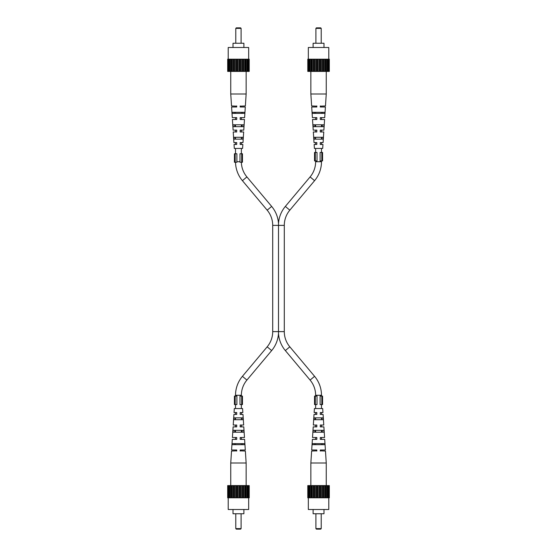 <?xml version="1.0" encoding="UTF-8"?>
<svg xmlns="http://www.w3.org/2000/svg" width="557" height="557" viewBox="0 0 557 557"><rect width="100%" height="100%" fill="white"/><g stroke="black" fill="none" stroke-linecap="round" stroke-linejoin="round"><path stroke-width="0.84" d="M240.171 106.157L245.365 105.941L246.145 93.987L230.744 93.987L230.744 71.414L227.674 71.414L227.674 59.195L228.405 59.195L228.405 71.414M246.145 93.987L246.145 71.414L230.744 71.414L230.744 59.195L228.405 59.195M236.718 118L236.718 119.49L232.408 119.49L233.105 130.115L236.718 130.115L236.718 130.484M236.718 131.285L236.718 130.115M230.744 93.987L231.524 105.941L236.718 106.157M236.718 131.974L233.223 131.974L233.919 142.599L236.718 142.599L236.718 142.968M236.718 143.769L236.718 142.599M235.172 137.287L235.249 139.146M234.685 124.803L234.762 126.662M234.212 112.319L234.253 113.377M236.718 105.941L236.718 106.665M236.718 117.631L232.29 117.631L231.594 107.007L236.718 107.007M240.171 105.941L240.171 107.007L245.296 107.007L244.6 117.631L240.171 117.631L240.171 119.49L244.481 119.49L243.785 130.115L240.171 130.115L240.171 131.974L243.667 131.974L242.97 142.599L240.171 142.599L240.171 144.458L242.852 144.458L242.587 148.44L234.302 148.44L234.037 144.458L236.718 144.458M238.445 139.146L234.031 139.146L233.898 137.287L242.991 137.287L242.859 139.146L238.445 139.146M238.445 126.662L233.16 126.662L233.035 124.803L243.855 124.803L243.729 126.662L238.445 126.662M238.445 113.377L232.255 113.377L232.178 112.319L244.711 112.319L244.634 113.377L238.445 113.377M242.636 113.377L242.678 112.319M242.128 126.662L242.204 124.803M241.641 139.146L241.717 137.287M240.171 118.801L240.171 119.49M240.171 131.361L240.171 131.974M240.171 143.873L240.171 144.458M241.097 28.379L235.785 28.379L236.321 27.85L240.568 27.85L241.097 28.379L241.097 43.258M235.785 28.379L235.785 43.258M233 47.505L233 43.258L243.889 43.258L243.889 47.505M228.217 59.195L228.217 47.505L248.673 47.505L248.673 59.195M248.485 59.195L248.485 71.414L249.216 71.414L249.216 59.195L230.744 59.195M248.485 71.414L246.145 71.414L246.145 59.195M248.589 71.414L248.589 59.195M247.064 59.195L247.064 71.414M247.148 71.414L247.148 59.195M247.684 71.414L247.684 59.195M245.059 59.195L245.059 71.414M245.393 71.414L245.393 59.195M242.601 59.195L242.601 71.414M243.165 71.414L243.165 59.195M244.084 71.414L244.084 59.195M239.865 59.195L239.865 71.414M240.61 71.414L240.61 59.195M241.641 71.414L241.641 59.195M237.024 59.195L237.024 71.414M237.916 71.414L237.916 59.195M238.974 71.414L238.974 59.195M234.288 59.195L234.288 71.414M235.249 71.414L235.249 59.195M236.279 71.414L236.279 59.195M231.83 59.195L231.83 71.414M232.805 71.414L232.805 59.195M233.724 71.414L233.724 59.195M229.825 59.195L229.825 71.414M231.496 71.414L231.496 59.195M229.206 71.414L229.206 59.195M229.742 71.414L229.742 59.195M228.3 71.414L228.3 59.195M239.997 153.753L239.997 162.254L241.71 162.254L241.71 153.753L239.997 153.753M241.71 153.753L242.462 153.753L242.462 162.254L241.71 162.254M235.179 153.753L234.427 153.753L234.427 162.254L236.892 162.254L236.892 153.753L235.179 153.753L235.179 162.254M278.5 225.376L284.293 225.376L284.293 331.624L278.5 331.624L278.5 333.392L278.5 223.608L278.5 225.376L272.707 225.376L272.707 331.624A23.638 23.638 0 0 1 267.179 346.823L242.42 376.323A29.486 29.486 0 0 0 235.52 395.275L235.52 396.076M315.631 396.076L315.631 395.275A23.638 23.638 0 0 0 310.103 380.083L285.344 350.576A29.486 29.486 0 0 1 278.5 333.392A29.486 29.486 0 0 1 271.656 350.576L246.897 380.083A23.638 23.638 0 0 0 241.369 395.275L241.369 396.076M315.631 160.924L315.631 161.725A23.638 23.638 0 0 1 310.103 176.917L285.344 206.424A29.486 29.486 0 0 0 278.5 223.608A29.486 29.486 0 0 0 271.656 206.424L246.897 176.917A23.638 23.638 0 0 1 241.369 162.254M272.707 225.376A23.638 23.638 0 0 0 267.179 210.177L242.42 180.677A29.486 29.486 0 0 1 235.527 162.254M284.293 331.624A23.638 23.638 0 0 0 289.821 346.823L314.58 376.323A29.486 29.486 0 0 1 321.48 395.275L321.48 396.076M284.293 225.376A23.638 23.638 0 0 1 289.821 210.177L314.58 180.677A29.486 29.486 0 0 0 321.48 161.725L321.48 160.924M241.369 404.577L241.369 408.56M241.369 412.542L241.369 414.401M241.369 417.854L241.369 419.713M241.369 425.026L241.369 426.885M241.369 430.338L241.369 432.197M241.369 437.51L241.369 439.369M241.369 443.623L241.369 444.681M235.52 404.577L235.52 408.56M235.52 412.542L235.52 414.401M235.52 417.854L235.52 419.713M235.52 425.026L235.52 426.885M235.52 430.338L235.52 432.197M235.52 437.51L235.52 439.369M235.52 443.623L235.52 444.681M235.52 153.753L235.52 148.44M235.52 144.458L235.52 142.599M235.52 139.146L235.52 137.287M235.52 131.974L235.52 130.115M235.52 126.662L235.52 124.803M235.52 119.49L235.52 117.631M235.52 113.377L235.52 112.319M241.369 153.753L241.369 148.44M241.369 144.458L241.369 142.599M241.369 139.146L241.369 137.287M241.369 131.974L241.369 130.115M241.369 126.662L241.369 124.803M241.369 119.49L241.369 117.631M241.369 113.377L241.369 112.319M321.48 404.577L321.48 408.56M321.48 412.542L321.48 414.401M321.48 417.854L321.48 419.713M321.48 425.026L321.48 426.885M321.48 430.338L321.48 432.197M321.48 437.51L321.48 439.369M321.48 443.623L321.48 444.681M315.631 404.577L315.631 408.56M315.631 412.542L315.631 414.401M315.631 417.854L315.631 419.713M315.631 425.026L315.631 426.885M315.631 430.338L315.631 432.197M315.631 437.51L315.631 439.369M315.631 443.623L315.631 444.681M315.631 152.423L315.631 148.44M315.631 144.458L315.631 142.599M315.631 139.146L315.631 137.287M315.631 131.974L315.631 130.115M315.631 126.662L315.631 124.803M315.631 119.49L315.631 117.631M315.631 113.377L315.631 112.319M321.48 152.423L321.48 148.44M321.48 144.458L321.48 142.599M321.48 139.146L321.48 137.287M321.48 131.974L321.48 130.115M321.48 126.662L321.48 124.803M321.48 119.49L321.48 117.631M321.48 113.377L321.48 112.319M320.108 152.423L320.108 160.924L321.821 160.924L321.821 152.423L320.108 152.423M321.821 152.423L322.573 152.423L322.573 160.924L321.821 160.924M315.29 152.423L314.538 152.423L314.538 160.924L317.003 160.924L317.003 152.423L315.29 152.423L315.29 160.924M320.282 106.157L325.476 105.941L326.256 93.987L310.855 93.987L310.855 71.414L307.784 71.414L307.784 59.195L308.515 59.195L308.515 71.414M326.256 93.987L326.256 71.414L310.855 71.414L310.855 59.195L308.515 59.195M316.829 118L316.829 119.49L312.519 119.49L313.215 130.115L316.829 130.115L316.829 130.484M316.829 131.285L316.829 130.115M310.855 93.987L311.635 105.941L316.829 106.157M316.829 131.974L313.333 131.974L314.03 142.599L316.829 142.599L316.829 142.968M316.829 143.769L316.829 142.599M315.283 137.287L315.359 139.146M314.796 124.803L314.872 126.662M314.322 112.319L314.364 113.377M316.829 105.941L316.829 106.665M316.829 117.631L312.4 117.631L311.704 107.007L316.829 107.007M320.282 105.941L320.282 107.007L325.406 107.007L324.71 117.631L320.282 117.631L320.282 119.49L324.592 119.49L323.896 130.115L320.282 130.115L320.282 131.974L323.777 131.974L323.081 142.599L320.282 142.599L320.282 144.458L322.963 144.458L322.698 148.44L314.413 148.44L314.148 144.458L316.829 144.458M318.555 139.146L314.141 139.146L314.009 137.287L323.102 137.287L322.969 139.146L318.555 139.146M318.555 126.662L313.271 126.662L313.145 124.803L323.965 124.803L323.84 126.662L318.555 126.662M318.555 113.377L312.366 113.377L312.289 112.319L324.822 112.319L324.745 113.377L318.555 113.377M322.747 113.377L322.788 112.319M322.238 126.662L322.315 124.803M321.751 139.146L321.828 137.287M320.282 118.801L320.282 119.49M320.282 131.361L320.282 131.974M320.282 143.873L320.282 144.458M321.215 28.379L315.903 28.379L316.432 27.85L320.679 27.85L321.215 28.379L321.215 43.258M315.903 28.379L315.903 43.258M313.111 47.505L313.111 43.258L324 43.258L324 47.505M308.327 59.195L308.327 47.505L328.783 47.505L328.783 59.195M328.595 59.195L328.595 71.414L329.326 71.414L329.326 59.195L310.855 59.195M328.595 71.414L326.256 71.414L326.256 59.195M328.7 71.414L328.7 59.195M327.175 59.195L327.175 71.414M327.258 71.414L327.258 59.195M327.795 71.414L327.795 59.195M325.17 59.195L325.17 71.414M325.504 71.414L325.504 59.195M322.712 59.195L322.712 71.414M323.276 71.414L323.276 59.195M324.195 71.414L324.195 59.195M319.976 59.195L319.976 71.414M320.721 71.414L320.721 59.195M321.751 71.414L321.751 59.195M317.135 59.195L317.135 71.414M318.026 71.414L318.026 59.195M319.084 71.414L319.084 59.195M314.399 59.195L314.399 71.414M315.359 71.414L315.359 59.195M316.39 71.414L316.39 59.195M311.941 59.195L311.941 71.414M312.916 71.414L312.916 59.195M313.835 71.414L313.835 59.195M309.936 59.195L309.936 71.414M311.607 71.414L311.607 59.195M309.316 71.414L309.316 59.195M309.852 71.414L309.852 59.195M308.411 71.414L308.411 59.195M320.108 396.076L320.108 404.577L321.821 404.577L321.821 396.076L320.108 396.076M321.821 396.076L322.573 396.076L322.573 404.577L321.821 404.577M315.29 396.076L314.538 396.076L314.538 404.577L317.003 404.577L317.003 396.076L315.29 396.076L315.29 404.577M236.718 450.843L231.524 451.059L230.744 463.013L246.145 463.013L246.145 485.586L249.216 485.586L249.216 497.805L248.485 497.805L248.485 485.586M230.744 463.013L230.744 485.586L246.145 485.586L246.145 497.805L248.485 497.805M240.171 439L240.171 437.51L244.481 437.51L243.785 426.885L240.171 426.885L240.171 426.516M240.171 425.715L240.171 426.885M246.145 463.013L245.365 451.059L240.171 450.843M240.171 425.026L243.667 425.026L242.97 414.401L240.171 414.401L240.171 414.032M240.171 413.231L240.171 414.401M241.717 419.713L241.641 417.854M242.204 432.197L242.128 430.338M242.678 444.681L242.636 443.623M240.171 451.059L240.171 450.334M240.171 439.369L244.6 439.369L245.296 449.993L240.171 449.993M236.718 451.059L236.718 449.993L231.594 449.993L232.29 439.369L236.718 439.369L236.718 437.51L232.408 437.51L233.105 426.885L236.718 426.885L236.718 425.026L233.223 425.026L233.919 414.401L236.718 414.401L236.718 412.542L234.037 412.542L234.302 408.56L242.587 408.56L242.852 412.542L240.171 412.542M238.445 417.854L242.859 417.854L242.991 419.713L233.898 419.713L234.031 417.854L238.445 417.854M238.445 430.338L243.729 430.338L243.855 432.197L233.035 432.197L233.16 430.338L238.445 430.338M238.445 443.623L244.634 443.623L244.711 444.681L232.178 444.681L232.255 443.623L238.445 443.623M234.253 443.623L234.212 444.681M234.762 430.338L234.685 432.197M235.249 417.854L235.172 419.713M236.718 438.199L236.718 437.51M236.718 425.639L236.718 425.026M236.718 413.127L236.718 412.542M235.785 528.621L241.097 528.621L240.568 529.15L236.321 529.15L235.785 528.621L235.785 513.742M241.097 528.621L241.097 513.742M243.889 509.495L243.889 513.742L233 513.742L233 509.495M248.673 497.805L248.673 509.495L228.217 509.495L228.217 497.805M228.405 497.805L228.405 485.586L227.674 485.586L227.674 497.805L246.145 497.805M228.405 485.586L230.744 485.586L230.744 497.805M228.3 485.586L228.3 497.805M229.825 497.805L229.825 485.586M229.742 485.586L229.742 497.805M229.206 485.586L229.206 497.805M231.83 497.805L231.83 485.586M231.496 485.586L231.496 497.805M234.288 497.805L234.288 485.586M233.724 485.586L233.724 497.805M232.805 485.586L232.805 497.805M237.024 497.805L237.024 485.586M236.279 485.586L236.279 497.805M235.249 485.586L235.249 497.805M239.865 497.805L239.865 485.586M238.974 485.586L238.974 497.805M237.916 485.586L237.916 497.805M242.601 497.805L242.601 485.586M241.641 485.586L241.641 497.805M240.61 485.586L240.61 497.805M245.059 497.805L245.059 485.586M244.084 485.586L244.084 497.805M243.165 485.586L243.165 497.805M247.064 497.805L247.064 485.586M245.393 485.586L245.393 497.805M247.684 485.586L247.684 497.805M247.148 485.586L247.148 497.805M248.589 485.586L248.589 497.805M316.829 450.843L311.635 451.059L310.855 463.013L326.256 463.013L326.256 485.586L329.326 485.586L329.326 497.805L328.595 497.805L328.595 485.586M310.855 463.013L310.855 485.586L326.256 485.586L326.256 497.805L328.595 497.805M320.282 439L320.282 437.51L324.592 437.51L323.896 426.885L320.282 426.885L320.282 426.516M320.282 425.715L320.282 426.885M326.256 463.013L325.476 451.059L320.282 450.843M320.282 425.026L323.777 425.026L323.081 414.401L320.282 414.401L320.282 414.032M320.282 413.231L320.282 414.401M321.828 419.713L321.751 417.854M322.315 432.197L322.238 430.338M322.788 444.681L322.747 443.623M320.282 451.059L320.282 450.334M320.282 439.369L324.71 439.369L325.406 449.993L320.282 449.993M316.829 451.059L316.829 449.993L311.704 449.993L312.4 439.369L316.829 439.369L316.829 437.51L312.519 437.51L313.215 426.885L316.829 426.885L316.829 425.026L313.333 425.026L314.03 414.401L316.829 414.401L316.829 412.542L314.148 412.542L314.413 408.56L322.698 408.56L322.963 412.542L320.282 412.542M318.555 417.854L322.969 417.854L323.102 419.713L314.009 419.713L314.141 417.854L318.555 417.854M318.555 430.338L323.84 430.338L323.965 432.197L313.145 432.197L313.271 430.338L318.555 430.338M318.555 443.623L324.745 443.623L324.822 444.681L312.289 444.681L312.366 443.623L318.555 443.623M314.364 443.623L314.322 444.681M314.872 430.338L314.796 432.197M315.359 417.854L315.283 419.713M316.829 438.199L316.829 437.51M316.829 425.639L316.829 425.026M316.829 413.127L316.829 412.542M315.903 528.621L321.215 528.621L320.679 529.15L316.432 529.15L315.903 528.621L315.903 513.742M321.215 528.621L321.215 513.742M324 509.495L324 513.742L313.111 513.742L313.111 509.495M328.783 497.805L328.783 509.495L308.327 509.495L308.327 497.805M308.515 497.805L308.515 485.586L307.784 485.586L307.784 497.805L326.256 497.805M308.515 485.586L310.855 485.586L310.855 497.805M308.411 485.586L308.411 497.805M309.936 497.805L309.936 485.586M309.852 485.586L309.852 497.805M309.316 485.586L309.316 497.805M311.941 497.805L311.941 485.586M311.607 485.586L311.607 497.805M314.399 497.805L314.399 485.586M313.835 485.586L313.835 497.805M312.916 485.586L312.916 497.805M317.135 497.805L317.135 485.586M316.39 485.586L316.39 497.805M315.359 485.586L315.359 497.805M319.976 497.805L319.976 485.586M319.084 485.586L319.084 497.805M318.026 485.586L318.026 497.805M322.712 497.805L322.712 485.586M321.751 485.586L321.751 497.805M320.721 485.586L320.721 497.805M325.17 497.805L325.17 485.586M324.195 485.586L324.195 497.805M323.276 485.586L323.276 497.805M327.175 497.805L327.175 485.586M325.504 485.586L325.504 497.805M327.795 485.586L327.795 497.805M327.258 485.586L327.258 497.805M328.7 485.586L328.7 497.805M239.997 396.076L239.997 404.577L241.71 404.577L241.71 396.076L239.997 396.076M241.71 396.076L242.462 396.076L242.462 404.577L241.71 404.577M235.179 396.076L234.427 396.076L234.427 404.577L236.892 404.577L236.892 396.076L235.179 396.076L235.179 404.577M246.897 380.083L242.42 376.323M241.369 395.275L235.52 395.275M271.656 206.424L267.179 210.177M285.344 350.576L289.821 346.823M310.103 176.917L314.58 180.677M315.631 161.725L321.48 161.725M278.5 331.624L272.707 331.624M285.344 206.424L289.821 210.177M315.631 395.275L321.48 395.275M310.103 380.083L314.58 376.323M239.997 161.725L236.892 161.725M246.897 176.917L242.42 180.677M271.656 350.576L267.179 346.823"/></g></svg>
